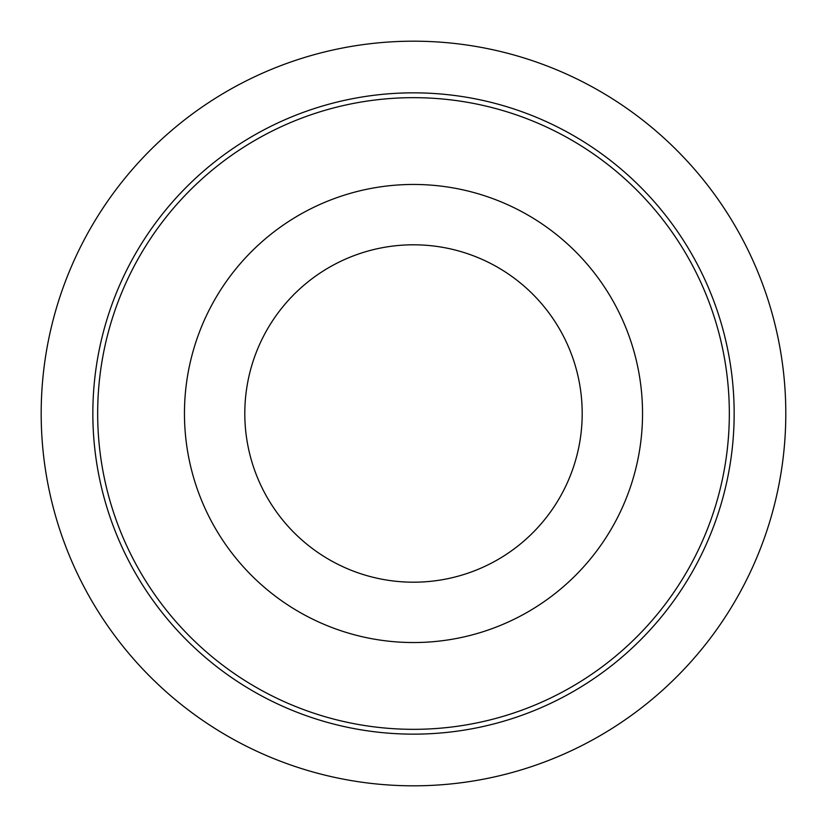 <?xml version="1.0" encoding="UTF-8"?>
<svg xmlns="http://www.w3.org/2000/svg" width="827" height="827" viewBox="0 0 827 827"><rect width="100%" height="100%" fill="white"/><g stroke="black" fill="none" stroke-linecap="round" stroke-linejoin="round"><path stroke-width="1.24" d="M413.5 734.149A320.649 320.649 0 0 0 691.196 253.176A320.649 320.649 0 0 0 135.804 253.176A320.649 320.649 0 0 0 413.5 734.149A320.649 320.649 0 0 0 691.196 253.176A320.649 320.649 0 0 0 135.804 253.176A320.649 320.649 0 0 0 413.5 734.149M413.5 642.538A229.038 229.038 0 0 0 611.856 298.981A229.038 229.038 0 0 0 215.144 298.981A229.038 229.038 0 0 0 413.5 642.538M424.778 785.65A372.326 372.326 0 0 0 587.677 84.437A372.326 372.326 0 0 0 50.84 329.249A372.326 372.326 0 0 0 424.778 785.65M413.5 582.198A168.698 168.698 0 0 0 559.6 329.156A168.698 168.698 0 0 0 267.4 329.156A168.698 168.698 0 0 0 413.5 582.198M413.5 729.331A315.831 315.831 0 0 1 139.98 255.584A315.831 315.831 0 0 1 687.02 255.584A315.831 315.831 0 0 1 413.5 729.331"/></g></svg>
